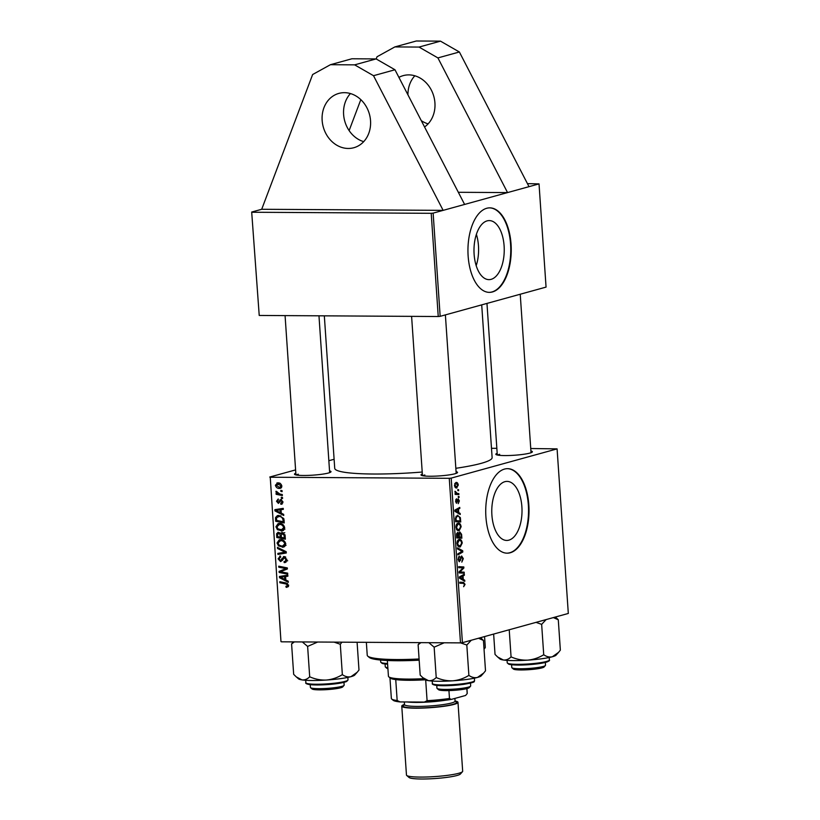 <?xml version="1.0" encoding="UTF-8"?>
<svg xmlns="http://www.w3.org/2000/svg" width="820" height="820" viewBox="0 0 820 820"><rect width="100%" height="100%" fill="white"/><g stroke="black" fill="none" stroke-linecap="round" stroke-linejoin="round"><path stroke-width="1.23" d="M363.711 141.645A28.177 23.944 74.6 0 1 343.611 114.492A28.177 23.944 74.6 0 1 350.437 93.562M322.147 120.417A28.177 23.944 74.6 0 1 338.844 93.408A28.177 23.944 74.6 0 1 370.537 120.704A28.177 23.944 74.6 0 1 353.84 147.723A28.177 23.944 74.6 0 1 322.147 120.417M398.909 77.377A28.177 23.944 74.6 0 1 403.245 75.624A28.177 23.944 74.6 0 1 434.928 102.93A28.177 23.944 74.6 0 1 424.555 126.967M407.94 94.833A28.177 23.944 74.6 0 1 414.838 75.778M487.121 220.877A29.52 15.129 90.3 0 0 474.011 252.14A29.52 15.129 90.3 0 0 488.935 279.63A29.52 15.129 90.3 0 0 491.108 279.343A29.52 15.129 90.3 0 0 504.218 248.081A29.52 15.129 90.3 0 0 489.294 220.59A29.52 15.129 90.3 0 0 487.121 220.877M486.742 208.27A42.261 21.648 90.3 0 0 467.984 253.021A42.261 21.648 90.3 0 0 489.345 292.371A42.261 21.648 90.3 0 0 492.451 291.951A42.261 21.648 90.3 0 0 511.208 247.209A42.261 21.648 90.3 0 0 489.847 207.86A42.261 21.648 90.3 0 0 486.742 208.27M489.099 292.371A42.261 21.648 90.3 0 0 491.969 291.951A42.261 21.648 90.3 0 0 510.737 247.445A42.261 21.648 90.3 0 0 489.612 207.86M504.905 481.678A29.52 15.129 90.3 0 0 491.795 512.941A29.52 15.129 90.3 0 0 506.719 540.441A29.52 15.129 90.3 0 0 508.882 540.144A29.52 15.129 90.3 0 0 521.991 508.882A29.52 15.129 90.3 0 0 507.067 481.391A29.52 15.129 90.3 0 0 504.905 481.678M504.525 469.081A42.261 21.648 90.3 0 0 485.758 513.822A42.261 21.648 90.3 0 0 507.129 553.172A42.261 21.648 90.3 0 0 510.235 552.762A42.261 21.648 90.3 0 0 528.992 508.01A42.261 21.648 90.3 0 0 507.631 468.661A42.261 21.648 90.3 0 0 504.525 469.081M506.883 553.172A42.261 21.648 90.3 0 0 509.743 552.752A42.261 21.648 90.3 0 0 528.51 508.246A42.261 21.648 90.3 0 0 507.385 468.661M329.548 470.895A18.317 2.255 176.1 0 1 330.89 471.951A18.317 2.255 176.1 0 1 328.461 473.007A18.317 2.255 176.1 0 1 309.099 475.364A18.317 2.255 176.1 0 1 294.626 474.421A18.317 2.255 176.1 0 1 295.815 473.202M298.316 474.216A16.902 2.081 -3.9 0 0 296.307 475.005M530.909 450.99A18.317 2.255 176.1 0 1 532.252 452.045A18.317 2.255 176.1 0 1 529.833 453.101A18.317 2.255 176.1 0 1 510.46 455.459A18.317 2.255 176.1 0 1 495.997 454.516A18.317 2.255 176.1 0 1 497.186 453.286M499.687 454.311A16.902 2.081 -3.9 0 0 497.678 455.1M456.074 471.654A18.317 2.255 176.1 0 1 457.416 472.709A18.317 2.255 176.1 0 1 454.987 473.755A18.317 2.255 176.1 0 1 435.625 476.123A18.317 2.255 176.1 0 1 421.152 475.18A18.317 2.255 176.1 0 1 422.341 473.95M424.842 474.975A16.902 2.081 -3.9 0 0 422.833 475.754M481.709 304.866L492.123 457.591A78.884 9.707 176.1 0 1 481.166 463.361A78.884 9.707 176.1 0 1 455.838 468.302M440.166 316.335L438.239 316.52L431.207 213.313L433.134 213.128L440.166 316.335L546.058 287.103L539.027 183.895L443.148 210.361L261.703 209.284L251.689 212.042L259.222 315.454L251.689 212.042M376.195 58.978L377.036 56.754L394.84 46.924L419.03 47.068L437.911 57.912L507.549 192.587L458.339 192.29M431.207 213.313L252.181 212.247M261.703 209.284L312.635 74.528L330.439 64.698L354.64 64.852L373.51 75.696L443.148 210.361L433.134 213.128M282.305 494.532L282.377 495.557L276.135 494.316L276.063 493.291L277.355 493.558L276.043 491.211L279.815 493.999L282.305 494.532M282.51 497.463L282.582 498.478L281.352 498.263L281.281 497.217L282.51 497.463M284.048 520.054L284.243 522.945L275.663 521.243L275.52 517.563L277.416 515.595L278.738 515.442L283.74 518.486L284.048 520.054M284.683 527.711L282.408 530.889L277.406 529.679L275.93 526.778L278.134 523.59L279.476 523.427C282.162 523.427 283.894 524.851 284.683 527.711M285.79 543.937L283.515 547.124L278.513 545.915L277.037 543.004L279.241 539.816L280.583 539.652C283.269 539.652 285.001 541.077 285.79 543.937M280.707 556.964L279.107 558.871L280.43 560.562L284.161 556.534L286.856 559.609L285.268 562.489L284.191 562.612L284.027 561.597L285.257 561.351L285.862 559.537L284.304 557.549L282.326 560.439L280.553 561.577L278.113 558.83L280.378 556.001L280.717 557.016L280.153 557.057L280.707 556.903M284.294 561.608L286.764 560.931M285.749 557.149L283.587 557.805M279.763 556.073L280.378 556.001M280.43 560.562L282.633 559.783M283.464 556.616L284.161 556.534M286.662 586.331L287.615 585.285L285.934 583.942L279.856 582.743L279.784 581.708L286.077 582.958L288.609 585.357L286.877 587.345L286.098 587.253L285.924 586.228L288.609 585.849M462.418 642.685L568.311 613.452L557.087 448.878L451.195 478.111L462.418 642.685L460.491 642.88L449.268 478.306L270.252 477.24L280.973 641.609L270.252 477.24M460.491 642.88L281.465 641.814M288.22 581.195L288.291 582.292L279.517 577.7L279.425 576.47L287.81 575.179L287.871 576.204L285.585 576.511L285.821 579.976L288.22 581.195M287.666 573.139L287.738 574.174L279.159 572.452L279.087 571.386L286.077 568.629L278.8 567.225L278.728 566.2L287.308 567.901L287.379 568.967L280.399 571.745L287.666 573.139M286.2 551.686L286.293 552.987L277.929 554.422L277.857 553.397L285.032 552.168L277.519 548.467L277.447 547.37L286.2 551.686M285.083 535.265L285.35 539.181L276.77 537.479L276.647 533.625L278.472 532.293L280.635 533.646L282.264 532.436L285.083 535.265M277.837 532.364L278.472 532.293M281.721 532.508L282.264 532.436M283.659 514.376L283.74 515.472L274.956 510.891L274.874 509.65L283.248 508.359L283.32 509.384L281.034 509.691L281.27 513.156L283.659 514.376M280.707 503.285L282.152 501.84L281.106 500.497L278.4 503.398L276.504 501.256L278.216 498.96L278.39 499.974L277.273 501.307L278.195 502.383L280.973 499.482L282.92 501.891L280.881 504.3L280.707 503.285L282.88 502.783M281.444 499.554L279.886 499.985L280.973 499.482M281.649 504.218L282.172 503.972M282.039 490.616L282.111 491.631L280.891 491.416L280.819 490.37L282.039 490.616M281.844 486.045L279.548 488.443C277.406 488.525 276.032 487.449 275.407 485.214L277.816 482.857C279.876 482.806 281.219 483.872 281.844 486.045M280.368 488.341L280.993 488.054M276.904 482.97L277.816 482.857M334.109 459.272L328.851 460.717M295.589 469.901L269.749 477.035M557.087 448.878L530.745 448.519M496.848 448.325L491.487 448.294M458.81 493.558L458.882 494.593L455.151 494.398L455.09 493.363L455.858 493.414L455.008 491.272L457.314 493.445L458.81 493.558L455.1 493.537M459.015 496.5L459.077 497.514L458.349 497.494L458.277 496.459L459.015 496.5L458.277 496.489M457.283 515.319L460.327 517.553L460.748 521.981L455.623 521.715L455.438 518.014L457.888 515.237M457.898 530.673L459.2 530.673L456.894 529.956L455.94 527.26C456.002 524.882 456.668 523.56 457.939 523.273C459.528 522.811 460.594 523.97 461.137 526.727L459.2 530.673L458.523 530.776M457.939 523.273L458.513 523.191M459.005 546.899L460.307 546.909L458.001 546.181L457.047 543.486C457.109 541.118 457.775 539.785 459.046 539.499C460.635 539.047 461.701 540.195 462.244 542.953L460.307 546.909L459.63 547.001M459.046 539.499L459.62 539.427M459.169 561.679L458.124 559.322L459.384 556.073L458.708 559.189L459.538 560.685L461.629 555.97L463.31 558.625L461.824 562.12L462.726 558.717L461.752 556.975L459.395 561.72M460.686 556.944L461.865 556.954L460.676 556.964M463.628 586.679L464.479 584.476L463.443 583.399L459.815 583.204L459.753 582.179L463.505 582.374L465.063 584.373L463.638 586.71M464.714 580.222L464.796 581.329L459.477 578.172L459.395 576.931L464.304 574.215L464.376 575.23L463.033 575.937L463.269 579.402L464.714 580.222L462.921 580.211M464.171 572.175L464.243 573.201L459.118 572.924L459.046 571.847L463.105 567.881L458.759 567.696L458.687 566.671L463.812 566.938L463.884 568.004L459.835 571.991L464.171 572.175L459.333 572.145L459.384 572.934M459.056 571.991L460.03 571.97M462.705 550.722L462.798 552.014L457.888 554.894L457.816 553.869L462.029 551.409L457.478 548.928L457.406 547.842L462.705 550.722L460.686 550.712M457.601 532.416L458.913 533.42L459.835 531.924L461.588 534.302L461.855 538.207L456.73 537.941L456.555 534.066L457.867 532.375M460.163 513.412L460.235 514.509L454.915 511.352L454.833 510.112L459.753 507.395L459.825 508.42L458.482 509.117L458.718 512.582L460.163 513.412L458.37 513.402M456.402 503.193L455.561 501.348L456.514 498.734L456.022 501.276L456.596 502.199L458.154 498.796L459.374 500.907L458.236 503.685L458.923 500.979L458.267 499.8L456.555 503.224M458.37 499.79L457.437 499.8L458.37 499.79M458.544 489.653L458.616 490.667L457.888 490.647L457.816 489.612L458.544 489.653L457.816 489.642M455.971 487.869L457.006 487.879C455.746 488.32 454.895 487.469 454.475 485.307L455.828 482.519C457.047 482.119 457.867 482.97 458.298 485.061L456.463 487.951M438.239 316.52L259.222 315.454M539.027 183.895L527.444 183.618M422.208 472.033A78.884 9.707 176.1 0 1 334.724 468.322L324.33 315.843M449.268 478.306L451.195 478.111M476.194 265.7A29.52 15.129 90.3 0 0 476.389 234.366M462.48 575.22L464.376 575.23M461.209 575.927L463.033 575.937M461.537 579.391L463.269 579.402M461.065 578.069L462.644 579.012L462.459 576.245L459.989 577.547L461.065 578.069L459.466 578.059M460.871 579.002L462.644 579.012M459.436 577.536L459.989 577.547M460.666 576.234L462.459 576.245M459.764 582.354L463.505 582.374M464.468 584.373L465.063 584.373M458.708 566.897L463.812 566.938M458.974 566.907L459.026 567.717M462.952 568.004L463.884 568.004M460.04 570.822L461.147 570.833M462.716 558.625L463.31 558.625M460.563 557.354L461.332 557.354M459.938 560.234L460.655 560.234M458.441 557.036L459.61 557.047M458.421 557.067L459.497 557.067M458.113 559.189L458.708 559.189M460.901 552.003L462.798 552.014M461.65 542.953L462.244 542.953M458.329 545.279L460.266 545.884L461.65 543.045C461.168 540.964 460.307 540.124 459.056 540.534L457.632 543.363L458.329 545.279L457.437 545.269M457.827 545.956L460.266 545.884M457.037 543.363L457.632 543.363M457.693 540.524L459.559 540.462L457.734 540.452M456.668 537.049L461.188 537.151L460.963 534.261L461.588 534.302M456.945 537.131L456.996 537.961M457.99 533.41L458.913 533.42M457.263 536.946L458.862 537.028L458.421 533.789L457.683 533.42L457.263 536.946L456.668 536.946M456.668 537.018L458.862 537.028M456.545 535.204L457.14 535.204M457.847 533.4L456.699 533.389L458.421 533.789M456.678 537.12L461.188 537.151M458.708 534.906L459.313 534.906L459.456 537.059M459.005 532.938L459.897 532.938L459.313 534.906M460.963 534.261L460.051 532.918L459.015 532.908M460.543 526.727L461.137 526.727M457.222 529.043L459.159 529.659L460.543 526.819C460.061 524.738 459.2 523.898 457.949 524.308L456.525 527.137L457.222 529.043L456.33 529.043M456.719 529.73L459.159 529.659M455.93 527.127L456.525 527.137M456.586 524.298L458.452 524.236L456.627 524.226M457.929 508.4L459.825 508.42M456.658 509.107L458.482 509.117M456.976 512.572L458.718 512.582M456.514 511.249L458.093 512.192L457.908 509.425L455.438 510.727L456.514 511.249L454.915 511.239M456.309 512.182L458.093 512.192M454.874 510.716L455.438 510.727M456.104 509.415L457.908 509.425M459.948 519.091L460.553 519.091M455.838 520.895L455.889 521.725M459.61 517.553L460.327 517.553M456.156 520.72L460.081 520.925L459.989 519.624C459.682 516.969 458.79 515.872 457.314 516.344L456.053 517.943L456.156 520.72L455.561 520.71M455.571 520.895L460.081 520.925M455.448 517.933L456.053 517.943M455.94 516.333L457.857 516.262L455.992 516.251M457.355 500.097L457.97 500.097M455.694 499.728L456.648 499.728M457.314 493.445L455.858 493.414M454.956 491.518L455.612 491.518M454.936 492.061L455.53 492.061M454.926 485.225L456.883 486.875L457.837 485.184L455.899 483.533L454.464 485.225M454.895 486.926L456.883 486.875M454.741 483.523L456.258 483.482L454.762 483.472M280.747 577.362L279.517 577.7M282.357 576.696L282.316 576.019M287.851 575.886L285.585 576.511M287.482 575.989L280.409 577.229L284.796 579.412L284.612 576.644L280.409 577.229M285.77 579.145L284.796 579.412M287.471 575.855L284.612 576.644M288.373 586.628L286.098 587.253M288.568 585.029L287.615 585.285M281.998 582.149L279.856 582.743M281.301 571.858L279.159 572.452M281.988 571.222L281.947 570.587L279.087 571.386M281.947 570.587L287.338 568.342M287.338 568.28L286.077 568.629M286.026 567.645L283.833 568.25M280.942 566.64L278.8 567.225M286.067 562.1L284.191 562.612M286.826 559.271L285.862 559.537M279.107 558.563L278.113 558.83M284.919 557.333L285.175 556.759M286.272 552.69L277.929 554.422M280.788 553.633L280.737 552.875M286.211 551.839L285.032 552.168M278.892 548.088L277.519 548.467M284.478 546.684L282.357 547.268M284.776 546.458L283.166 546.151M279.722 545.577L278.513 545.915M278.031 542.727L277.037 543.004M280.163 540.636L280.891 539.662M282.5 539.99L279.62 540.78L280.553 540.667L278.031 543.045L279.107 545.115L282.326 546.253L286.057 545.361M282.715 540.072L280.553 540.667C282.664 540.616 284.079 541.682 284.796 543.865L285.749 543.598M282.326 546.253L284.796 543.865M278.913 536.885L276.77 537.479M279.476 533L276.647 533.625M283.515 532.785L279.805 533.871L278.236 533.348L280.04 532.846M280.091 532.887L278.585 533.307L277.59 534.906L277.703 536.649L280.378 537.172L279.805 533.871M281.352 536.905L280.378 537.172M283.884 533.02L282.305 533.451L281.239 535.224L281.383 537.377L284.284 537.951L284.038 535.05L281.916 533.502L284.786 532.713M285.247 537.684L284.284 537.951M285.011 534.773L284.038 535.05M283.371 530.458L281.25 531.042M283.669 530.232L282.059 529.925L284.95 529.125M278.615 529.351L277.406 529.679M276.924 526.501L275.93 526.778M279.066 524.4L279.784 523.437M281.393 523.755L278.513 524.554L279.446 524.441L276.924 526.819L278 528.89L282.09 529.915M281.619 523.847L279.446 524.441C281.557 524.39 282.972 525.456 283.689 527.629L284.642 527.362M281.219 530.028L283.689 527.629M276.196 510.542L274.956 510.891M277.806 509.876L277.765 509.199M283.3 509.066L281.034 509.691M282.92 509.169L275.848 510.409L280.245 512.602L280.05 509.835L275.848 510.409M281.209 512.326L280.245 512.602M282.92 509.046L280.05 509.835M277.806 520.659L275.663 521.243M276.75 517.225L275.52 517.563M278.503 516.354L279.087 515.452M280.676 515.76L276.555 517.666L276.596 520.423L283.177 521.725L283.084 520.413C282.685 517.727 281.239 516.405 278.749 516.446L277.724 516.569M284.14 521.448L283.177 521.725M280.911 515.852L278.749 516.446M284.058 520.146L283.084 520.413M282.234 503.921L280.881 504.3M282.89 501.625L282.152 501.84M277.273 501.04L276.504 501.256M282.541 497.935L281.352 498.263M282.07 491.088L280.891 491.416M278.544 493.66L276.135 494.316M277.939 493.394L277.355 493.558M276.965 491.6L275.868 491.897M281.465 487.572L280.419 487.264M276.186 484.999L275.407 485.214M278.329 483.636L278.656 482.929M279.866 483.328L276.176 485.255L279.384 487.428L281.772 486.885M281.813 485.829L277.139 483.964L280.01 483.175M279.384 487.428L281.065 486.034M394.84 46.924L416.304 41L440.494 41.143L459.374 51.988L529.013 186.663M428.112 123.861A28.177 23.944 74.6 0 1 421.275 120.632M349.125 130.585L360.82 99.64M459.374 51.988L437.911 57.912M440.494 41.143L419.03 47.068M354.64 64.852L376.103 58.917L394.973 69.761L464.612 204.436M373.51 75.696L394.973 69.761M330.439 64.698L351.903 58.773L376.103 58.917M419.174 660.182A57.748 7.103 176.1 0 1 397.013 660.736A57.748 7.103 176.1 0 1 369.236 657.414L367.749 656.133A59.163 7.277 -3.9 0 0 396.203 659.536A59.163 7.277 -3.9 0 0 419.092 658.962M484.015 648.866A59.163 7.277 -3.9 0 0 484.886 648.149A59.163 7.277 -3.9 0 0 485.286 647.216L484.558 636.576M366.356 642.316L367.237 655.262A59.163 7.277 -3.9 0 0 367.749 656.133M470.567 686.166L469.265 687.631A15.498 1.906 176.1 0 1 446.039 690.614A15.498 1.906 176.1 0 1 438.587 689.722L437.091 688.451A16.902 2.081 -3.9 0 0 445.229 689.425A16.902 2.081 -3.9 0 0 470.567 686.166A16.902 2.081 -3.9 0 0 470.68 685.899L470.485 683.111M436.763 685.418L436.947 688.205A16.902 2.081 -3.9 0 0 437.091 688.451M460.573 642.87L466.816 645.022L471.295 640.236M419.809 642.634L418.118 644.725L420.188 675.096L422.802 677.648L428.501 680.661A28.351 3.485 -3.9 0 0 452.845 680.805C447.105 681.02 441.56 679.923 436.219 677.535C433.893 679.872 431.32 680.918 428.501 680.661A28.351 3.485 -3.9 0 1 425.108 679.636L422.802 677.648M418.118 644.725L420.906 642.644M428.839 642.685L434.149 647.175L436.219 677.535M434.149 647.175L444.194 642.777M468.886 675.383C463.987 678.437 458.636 680.241 452.845 680.805A28.351 3.485 -3.9 0 0 477.496 677.433C474.565 678.078 471.695 677.392 468.886 675.383L466.816 645.022M478.48 638.247L483.441 640.43L485.512 670.801L483.708 673.015L477.496 677.433A28.351 3.485 -3.9 0 0 481.237 675.803L483.595 673.148M483.441 640.43L480.592 637.673M344.041 685.418L342.739 686.883A15.498 1.906 176.1 0 1 319.513 689.866A15.498 1.906 176.1 0 1 312.061 688.974L310.565 687.693A16.902 2.081 -3.9 0 0 318.703 688.667A16.902 2.081 -3.9 0 0 344.041 685.418A16.902 2.081 -3.9 0 0 344.154 685.151L343.959 682.363M310.226 684.659L310.421 687.447A16.902 2.081 -3.9 0 0 310.565 687.693M293.283 641.886L291.592 643.977L293.662 674.337L296.276 676.9L301.975 679.903A28.351 3.485 -3.9 0 0 326.319 680.046C320.528 680.251 314.993 679.165 309.693 676.787C307.387 679.114 304.814 680.159 301.975 679.903A28.351 3.485 -3.9 0 1 298.582 678.878L296.399 677.002M291.592 643.977L294.38 641.886M302.313 641.937L307.623 646.416L309.693 676.787M307.623 646.416L317.678 642.029M342.35 674.634C337.42 677.689 332.069 679.493 326.319 680.046A28.351 3.485 -3.9 0 0 350.97 676.674C348.029 677.32 345.159 676.633 342.35 674.634L340.29 644.264L341.971 642.173M334.078 642.121L340.29 644.264M357.089 642.265L358.986 670.043L357.182 672.267L350.97 676.674A28.351 3.485 -3.9 0 0 354.711 675.055L357.069 672.4M545.403 665.502L544.101 666.978A15.498 1.906 176.1 0 1 520.874 669.96A15.498 1.906 176.1 0 1 513.422 669.069L511.936 667.787A16.902 2.081 -3.9 0 0 520.064 668.761A16.902 2.081 -3.9 0 0 545.403 665.502A16.902 2.081 -3.9 0 0 545.515 665.245L545.331 662.457M511.598 664.753L511.793 667.541A16.902 2.081 -3.9 0 0 511.936 667.787M553.326 617.593L558.287 619.766L560.357 650.137L558.553 652.361L552.332 656.769A28.351 3.485 -3.9 0 0 556.083 655.149L558.441 652.495M536.014 622.37L541.651 624.358L546.14 619.572M541.651 624.358L543.721 654.729C538.781 657.784 533.441 659.587 527.691 660.141C521.899 660.346 516.364 659.259 511.065 656.871C508.759 659.208 506.176 660.254 503.347 659.997L497.648 656.994L495.034 654.432L493.64 634.065M497.771 657.097L499.954 658.972A28.351 3.485 -3.9 0 0 503.347 659.997A28.351 3.485 -3.9 0 0 527.691 660.141A28.351 3.485 176.1 0 0 552.332 656.769C549.4 657.414 546.53 656.728 543.721 654.729M558.287 619.766L555.437 617.009M509.22 629.77L511.065 656.871M387.921 668.72A15.498 1.906 176.1 0 1 386.896 668.31L385.41 667.029A16.902 2.081 -3.9 0 0 387.85 667.705M385.072 663.995L385.267 666.783A16.902 2.081 -3.9 0 0 385.41 667.029M425.344 679.8A38.027 4.674 176.1 0 1 395.742 679.595A38.027 4.674 176.1 0 1 390.258 678.099L388.772 676.818A39.442 4.848 -3.9 0 0 423.96 678.652M387.358 660.489L388.434 676.233A39.442 4.848 -3.9 0 0 388.772 676.818M448.94 690.583L449.483 698.486L451.277 699.409A36.623 4.51 176.1 0 1 424.319 702.074L400.129 701.93A36.623 4.51 176.1 0 1 393.18 700.29L391.693 699.019A38.027 4.674 -3.9 0 0 397.167 700.516L400.129 701.93M465.75 695.278A36.623 4.51 176.1 0 1 465.688 695.35A36.623 4.51 176.1 0 1 465.586 695.462L451.277 699.409M466.846 688.626L467.185 693.597L465.688 695.35M395.742 679.595L397.167 700.516M424.319 702.074L427.087 700.7A38.027 4.674 -3.9 0 0 449.483 698.486M425.682 679.964L427.087 700.7M467.185 693.597A38.027 4.674 -3.9 0 0 467.246 693.279L466.928 688.605M389.951 677.822L391.355 698.455A38.027 4.674 -3.9 0 0 391.693 699.019M462.49 771.661L460.409 774.008A25.922 3.188 176.1 0 1 421.552 779A25.922 3.188 176.1 0 1 409.088 777.514L406.71 775.464A28.177 3.464 -3.9 0 0 420.26 777.083A28.177 3.464 -3.9 0 0 462.49 771.661A28.177 3.464 -3.9 0 0 462.675 771.22L457.98 702.32A28.177 3.464 -3.9 0 0 455.069 701.008M445.137 700.28A26.763 3.29 176.1 0 1 415.894 702.412A26.763 3.29 176.1 0 1 407.222 701.971M404.475 704.452A28.177 3.464 -3.9 0 0 401.769 706.153A28.177 3.464 -3.9 0 0 415.566 708.183A28.177 3.464 -3.9 0 0 443.897 706.307A28.177 3.464 -3.9 0 0 457.98 702.32M401.769 706.153L406.464 775.054A28.177 3.464 -3.9 0 0 406.71 775.464M459.395 576.931L461.219 576.942M460.245 558.912L460.932 558.912M454.844 510.112L456.668 510.122M455.459 519.234L456.053 519.244M457.14 501.163L457.683 501.174M285.36 576.193L282.5 576.983M287.553 583.502L285.934 583.942M285.042 569.285L282.183 570.074M287.318 568.352L284.458 569.141M283.402 558.041L281.926 558.451M284.683 550.938L283.248 551.327M277.58 534.712L276.606 534.978M281.239 535.255L280.266 535.521M285.124 535.778L284.151 536.044M280.809 509.374L277.949 510.173M276.483 518.547L275.499 518.814M280.307 501.133L279.179 501.45M463.812 683.603A21.125 2.603 -3.9 0 0 474.554 680.59C473.202 681.481 478.244 681.861 463.515 684.382C451.82 685.797 442.431 686.084 435.348 685.223C432.878 684.649 431.894 684.064 432.386 683.47A21.125 2.603 -3.9 0 0 463.812 683.603M463.464 684.382A20.285 2.491 176.1 0 1 443.025 685.715A20.285 2.491 176.1 0 1 433.298 684.146M305.86 682.66A21.125 2.603 -3.9 0 0 305.86 682.711A21.125 2.603 -3.9 0 0 326.924 683.88A21.125 2.603 -3.9 0 0 348.018 679.893A21.125 2.603 -3.9 0 0 348.018 679.841A21.125 2.603 -3.9 0 0 348.018 679.79M347.239 680.784A20.285 2.491 176.1 0 1 326.79 684.628A20.285 2.491 176.1 0 1 306.762 683.449M507.231 662.755A21.125 2.603 -3.9 0 0 507.231 662.806A21.125 2.603 -3.9 0 0 528.285 663.974A21.125 2.603 -3.9 0 0 549.39 659.977A21.125 2.603 -3.9 0 0 549.39 659.936A21.125 2.603 -3.9 0 0 549.39 659.885M548.611 660.879A20.285 2.491 176.1 0 1 528.152 664.723A20.285 2.491 176.1 0 1 508.133 663.534M381.618 662.724A20.285 2.491 176.1 0 0 387.604 664.19L382.612 663.585L380.705 662.047A21.125 2.603 -3.9 0 0 387.563 663.493M455.172 701.479A26.763 3.29 176.1 0 1 446.685 705.671A26.763 3.29 176.1 0 1 416.273 707.988A26.763 3.29 176.1 0 1 404.619 704.862M404.701 704.933L404.475 704.564A25.358 3.116 -3.9 0 0 416.898 706.399A25.358 3.116 -3.9 0 0 442.4 704.708A25.358 3.116 -3.9 0 0 455.069 701.12L454.905 701.51M284.817 561.546L287.676 560.757M283.986 557.59L285.708 557.108M280.707 560.531L282.521 560.029M484.036 649.112L484.886 648.149M456.186 473.376L445.383 314.89M422.464 475.682L411.599 316.366M474.554 680.59L474.38 678.171M432.386 683.47L432.222 681.041M285.073 315.608L295.938 474.923M318.97 315.813L329.66 472.627M347.854 677.412L348.018 680.016L346.317 681.625C342.411 682.988 336.036 683.982 327.2 684.608C319.164 685.12 313.086 685.079 308.955 684.485C306.342 683.9 305.317 683.306 305.86 682.711L305.696 680.293M520.228 294.236L531.032 452.722M486.967 303.41L497.299 455.018M507.067 660.387L507.231 662.806L509.138 664.333C513.32 665.163 519.747 665.297 528.408 664.712C536.495 664.128 542.553 663.267 546.581 662.109C549.072 661.104 550.005 660.438 549.39 660.11L549.226 657.507M380.705 662.047L380.572 660.028M454.885 698.414L455.069 701.12M404.301 701.961L404.475 704.564"/></g></svg>
